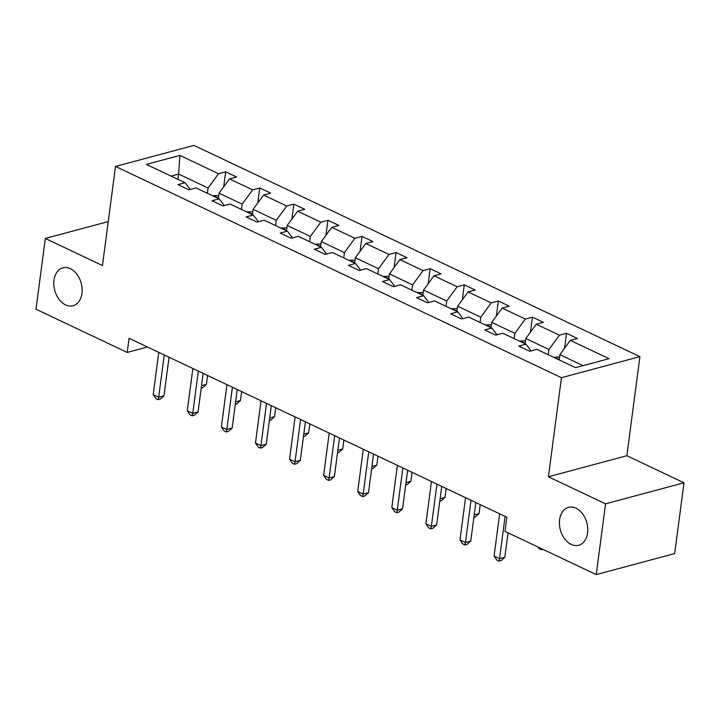 <?xml version="1.0" encoding="UTF-8"?>
<svg xmlns="http://www.w3.org/2000/svg" width="720" height="720" viewBox="0 0 720 720"><rect width="100%" height="100%" fill="white"/><g stroke="black" fill="none" stroke-linecap="round" stroke-linejoin="round"><path stroke-width="1.08" d="M81.954 293.409A19.629 13.707 75 0 1 73.062 305.748A19.629 13.707 75 0 1 58.977 299.25A19.629 13.707 75 0 1 53.991 280.161A19.629 13.707 75 0 1 62.883 267.822A19.629 13.707 75 0 1 76.959 274.32A19.629 13.707 75 0 1 81.954 293.409M587.565 532.908A19.629 13.707 75 0 1 578.673 545.247A19.629 13.707 75 0 1 564.588 538.749A19.629 13.707 75 0 1 559.593 519.66A19.629 13.707 75 0 1 568.494 507.321A19.629 13.707 75 0 1 582.57 513.819A19.629 13.707 75 0 1 587.565 532.908M639.909 356.634L193.95 145.395L115.497 166.446L561.456 377.694L639.909 356.634L626.859 455.715L548.415 476.775L605.547 503.838L684 482.778L626.859 455.715M684 482.778L674.685 553.554L596.232 574.605L605.547 503.838M108.243 221.571L45.315 238.464L36 309.231L127.224 352.44L147.483 347.004M207.396 193.302L208.089 188.01L178.596 174.033L179.883 155.412L218.556 173.727L225.666 171.828L223.686 186.804M177.894 179.325L178.596 174.033L171.018 176.067M208.089 188.01L218.556 173.727M241.479 209.448L242.172 204.156L219.015 193.185L229.482 178.902L236.583 177.003L225.666 171.828M229.482 178.902L252.648 189.873L259.749 187.974L257.778 202.95M275.562 225.594L276.264 220.302L253.098 209.331L263.574 195.048L270.675 193.149L259.749 187.974M263.574 195.048L286.731 206.019L293.832 204.12L291.861 219.096M309.654 241.74L310.347 236.448L287.19 225.477L297.657 211.194L304.758 209.295L293.832 204.12M297.657 211.194L320.814 222.165L327.924 220.266L325.944 235.242M343.737 257.886L344.43 252.594L321.273 241.623L331.74 227.34L338.85 225.441L327.924 220.266M331.74 227.34L354.906 238.311L362.007 236.412L360.036 251.388M377.82 274.032L378.522 268.74L355.356 257.769L365.832 243.486L372.933 241.587L362.007 236.412M365.832 243.486L388.989 254.457L396.09 252.558L394.119 267.534M411.912 290.178L412.605 284.886L389.448 273.915L399.915 259.632L407.016 257.733L396.09 252.558M399.915 259.632L423.072 270.603L430.182 268.704L428.202 283.68M445.995 306.324L446.688 301.032L423.531 290.061L433.998 275.778L441.108 273.879L430.182 268.704M433.998 275.778L457.164 286.749L464.265 284.85L462.294 299.826M480.078 322.47L480.78 317.178L457.614 306.207L468.09 291.924L475.191 290.025L464.265 284.85M468.09 291.924L491.247 302.895L498.348 300.996L496.377 315.981M514.17 338.616L514.863 333.324L491.706 322.353L502.173 308.07L509.274 306.171L498.348 300.996M502.173 308.07L525.33 319.041L532.44 317.142L530.46 332.127M548.253 354.762L548.946 349.47L525.789 338.499L536.256 324.216L543.366 322.317L532.44 317.142M536.256 324.216L559.422 335.187L566.523 333.288L564.552 348.273M583.092 365.643L559.872 354.645L570.348 340.362L577.449 338.463L566.523 333.288M570.348 340.362L609.021 358.686L575.523 367.677L536.841 349.353L529.74 351.261L518.814 346.086L525.924 344.178L502.758 333.207L495.657 335.115L484.731 329.94L491.832 328.032L468.675 317.061L461.574 318.969L450.648 313.794L457.749 311.886L434.583 300.915L427.482 302.823L416.556 297.648L423.666 295.74L400.5 284.769L393.399 286.677L382.473 281.502L389.574 279.594L366.417 268.623L359.316 270.531L348.39 265.356L355.491 263.448L332.325 252.477L325.224 254.385L314.298 249.21L321.408 247.302L298.242 236.331L291.141 238.239L280.215 233.064L287.316 231.156L264.159 220.185L257.058 222.093L246.132 216.918L253.233 215.01L230.067 204.039L222.966 205.947L212.04 200.772L219.15 198.864L195.984 187.893L188.883 189.801L177.957 184.626L185.058 182.718L146.385 164.403L179.883 155.412M596.232 574.605L505.008 531.396L506.871 517.239L129.087 338.292L127.224 352.44M224.334 205.578L219.15 198.864M218.322 198.477L219.015 193.185M242.172 204.156L252.648 189.873M258.417 221.724L253.233 215.01M252.405 214.623L253.098 209.331M276.264 220.302L286.731 206.019M292.509 237.87L287.316 231.156M286.488 230.769L287.19 225.477M310.347 236.448L320.814 222.165M326.592 254.016L321.408 247.302M320.58 246.915L321.273 241.623M344.43 252.594L354.906 238.311M360.675 270.162L355.491 263.448M354.663 263.061L355.356 257.769M378.522 268.74L388.989 254.457M394.767 286.308L389.574 279.594M388.746 279.207L389.448 273.915M412.605 284.886L423.072 270.603M428.85 302.454L423.666 295.74M422.838 295.353L423.531 290.061M446.688 301.032L457.164 286.749M462.933 318.6L457.749 311.886M456.921 311.499L457.614 306.207M480.78 317.178L491.247 302.895M497.025 334.746L491.832 328.032M491.004 327.645L491.706 322.353M514.863 333.324L525.33 319.041M531.108 350.892L525.924 344.178M525.096 343.791L525.789 338.499M548.946 349.47L559.422 335.187M45.315 238.464L102.456 265.527L115.497 166.446M548.415 476.775L561.456 377.694M559.179 359.937L559.872 354.645M190.251 189.432L185.058 182.718M505.098 516.402L499.536 558.657L494.073 556.065L499.635 513.81M508.05 532.836L504.837 557.235L499.536 558.657L499.005 561.132L496.818 560.097L494.073 556.065M504.837 557.235L501.12 560.565L499.005 561.132M559.557 357.075L554.076 357.165A8.127 5.004 115.3 0 0 553.635 357.309M559.188 359.847L558.558 359.64M542.916 549.351L541.413 549.756L539.226 548.721L538.101 547.065M541.629 548.739L541.413 549.756M471.015 500.256L465.453 542.511L459.99 539.919L465.552 497.664M475.83 502.533L470.754 541.089L465.453 542.511L464.922 544.986L462.735 543.951L459.99 539.919M470.754 541.089L467.037 544.419L464.922 544.986M436.932 484.11L431.361 526.365L425.898 523.773L431.469 481.518M441.738 486.387L436.662 524.943L431.361 526.365L430.83 528.84L428.643 527.805L425.898 523.773M436.662 524.943L432.954 528.273L430.83 528.84M525.465 340.929L519.984 341.019A8.127 5.004 115.3 0 0 519.552 341.163M525.105 343.701L524.475 343.494M508.824 533.205L507.969 533.43M491.382 324.783L485.901 324.873A8.127 5.004 115.3 0 0 485.469 325.017M474.201 514.863L479.07 513.558L480.249 504.63M491.022 327.555L490.392 327.348M479.07 513.558L475.353 516.888L473.886 517.284M402.84 467.964L397.278 510.219L391.815 507.627L397.377 465.372M407.655 470.241L402.579 508.797L397.278 510.219L396.747 512.694L394.56 511.659L391.815 507.627M402.579 508.797L398.862 512.127L396.747 512.694M457.299 308.637L451.818 308.727A8.127 5.004 115.3 0 0 451.377 308.871M440.118 498.717L444.987 497.412L446.157 488.484M456.93 311.409L456.3 311.202M444.987 497.412L441.27 500.742L439.803 501.138M368.757 451.818L363.195 494.073L357.732 491.481L363.294 449.226M373.572 454.095L368.496 492.651L363.195 494.073L362.664 496.548L360.477 495.513L357.732 491.481M368.496 492.651L364.779 495.981L362.664 496.548M423.207 292.491L417.726 292.581A8.127 5.004 115.3 0 0 417.294 292.725M406.035 482.571L410.895 481.266L412.074 472.338M422.847 295.263L422.217 295.056M410.895 481.266L407.187 484.596L405.711 484.992M334.674 435.672L329.103 477.927L323.64 475.335L329.211 433.08M339.48 437.949L334.404 476.505L329.103 477.927L328.572 480.402L326.385 479.367L323.64 475.335M334.404 476.505L330.696 479.835L328.572 480.402M389.124 276.345L383.643 276.435A8.127 5.004 115.3 0 0 383.211 276.579M371.943 466.425L376.812 465.12L377.991 456.192M388.764 279.117L388.134 278.91M376.812 465.12L373.095 468.45L371.628 468.846M300.582 419.526L295.02 461.781L289.557 459.189L295.119 416.934M305.397 421.803L300.321 460.359L295.02 461.781L294.489 464.256L292.302 463.221L289.557 459.189M300.321 460.359L296.604 463.689L294.489 464.256M355.041 260.199L349.56 260.289A8.127 5.004 115.3 0 0 349.119 260.433M337.86 450.279L342.729 448.974L343.899 440.046M354.672 262.971L354.042 262.764M342.729 448.974L339.012 452.304L337.545 452.7M266.499 403.38L260.937 445.635L255.474 443.043L261.036 400.788M271.314 405.657L266.238 444.213L260.937 445.635L260.406 448.11L258.219 447.075L255.474 443.043M266.238 444.213L262.521 447.543L260.406 448.11M320.949 244.053L315.468 244.143A8.127 5.004 115.3 0 0 315.036 244.287M303.777 434.133L308.637 432.828L309.816 423.9M320.589 246.825L319.959 246.618M308.637 432.828L304.929 436.158L303.453 436.554M232.416 387.234L226.845 429.489L221.382 426.897L226.953 384.642M237.222 389.511L232.146 428.067L226.845 429.489L226.314 431.964L224.127 430.929L221.382 426.897M232.146 428.067L228.438 431.397L226.314 431.964M286.866 227.907L281.385 227.997A8.127 5.004 115.3 0 0 280.953 228.141M269.685 417.987L274.554 416.682L275.733 407.754M286.506 230.679L285.876 230.472M274.554 416.682L270.837 420.012L269.37 420.408M198.324 371.088L192.762 413.343L187.299 410.751L192.861 368.496M203.139 373.365L198.063 411.921L192.762 413.343L192.231 415.818L190.044 414.783L187.299 410.751M198.063 411.921L194.346 415.251L192.231 415.818M252.783 211.761L247.302 211.851A8.127 5.004 115.3 0 0 246.861 211.995M235.602 401.841L240.471 400.536L241.641 391.608M252.414 214.533L251.784 214.326M240.471 400.536L236.754 403.866L235.287 404.262M164.241 354.942L158.679 397.197L153.216 394.605L158.778 352.35M169.056 357.219L163.98 395.775L158.679 397.197L158.148 399.672L155.961 398.637L153.216 394.605M163.98 395.775L160.263 399.105L158.148 399.672M218.691 195.615L213.21 195.705A8.127 5.004 115.3 0 0 212.778 195.849M201.519 385.695L206.379 384.39L207.558 375.462M218.331 198.387L217.701 198.18M206.379 384.39L202.671 387.72L201.195 388.116M559.233 359.523L554.238 357.156M525.15 343.377L520.146 341.01M491.058 327.231L486.063 324.864M456.975 311.085L451.98 308.718M422.892 294.939L417.888 292.572M388.8 278.793L383.805 276.426M354.717 262.647L349.722 260.28M320.634 246.501L315.63 244.134M286.542 230.355L281.547 227.988M252.459 214.209L247.455 211.842M218.376 198.063L213.372 195.696"/></g></svg>
